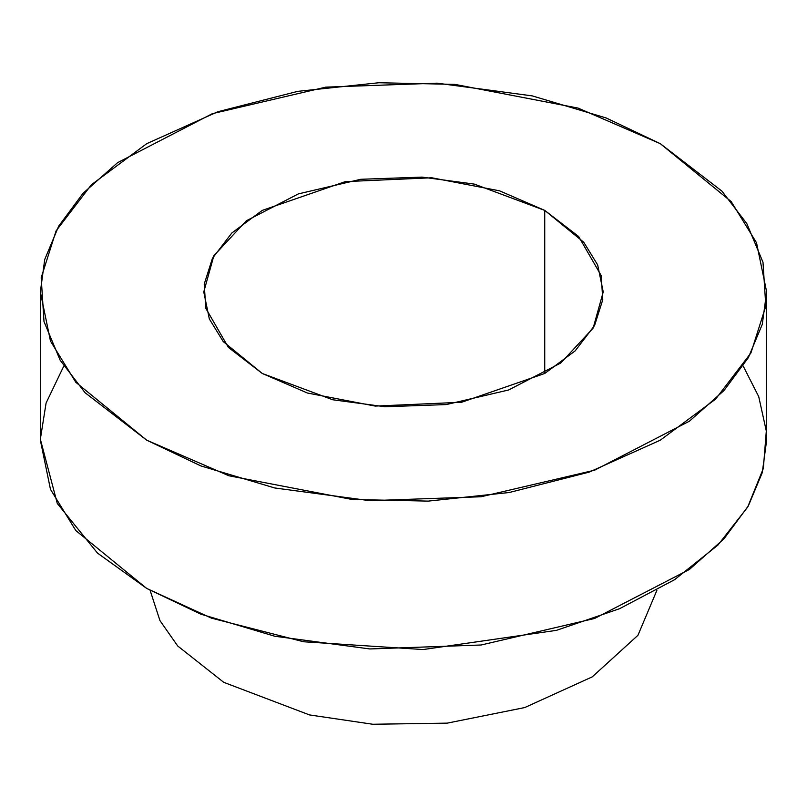 <?xml version="1.0" encoding="UTF-8"?>
<svg xmlns="http://www.w3.org/2000/svg" width="807" height="807" viewBox="0 0 807 807"><rect width="100%" height="100%" fill="white"/><g stroke="black" fill="none" stroke-linecap="round" stroke-linejoin="round"><path stroke-width="1.21" d="M656.878 590.381L637.954 635.291L592.277 676.851L524.721 707.568L447.26 723.133L372.773 724.252L309.525 714.931L223.751 682.339L177.701 645.973L159.957 620.613L150.122 590.381L159.957 620.613L177.701 645.973L223.751 682.339L309.525 714.931L372.773 724.252L447.26 723.133L524.721 707.568L592.277 676.851L637.954 635.291L656.878 590.381M743.197 366.055L758.721 396.62L766.307 431.029L763.351 468.403L747.635 507.149L717.927 545.088L674.541 579.729L619.544 608.71L556.467 630.348L423.15 649.544L303.654 641.767L211.495 618.152L146.713 588.444L97.516 553.108L57.287 503.467L40.35 439.19L46.09 403.046L63.803 366.055M660.287 143.676L731.192 201.579L756.532 242.786L766.65 291.932L762.272 324.394L748.311 357.713L724.01 390.507L689.44 421.183L594.608 470.209L481.174 496.739L369.858 500.693L274.773 487.983L200.832 465.901L146.713 440.188L75.808 382.286L50.468 341.068L40.35 291.932L44.728 259.471L58.689 226.142L82.99 193.357L117.56 162.681L212.392 113.656L325.826 87.126L437.142 83.171L532.227 95.882L606.168 117.963L660.287 143.676L578.115 108.098L454.855 84.372L378.876 82.748L297.763 91.352L217.819 111.749L146.713 143.676L91.403 184.732L56.087 230.883L41.187 277.719L44.002 321.579L60.162 360.225L85.088 392.747L146.713 440.188L228.885 475.767L352.145 499.483L428.124 501.117L509.237 492.512L589.181 472.115L660.287 440.188L715.597 399.132L750.913 352.982L765.813 306.146L762.998 262.285L746.838 223.64L721.912 191.118L660.287 143.676M40.35 291.932L40.35 440.188L50.468 489.324L75.808 530.542L146.713 588.444L200.832 614.157L274.773 636.239L369.858 648.949L481.174 644.995L594.608 618.465L689.44 569.439L724.01 538.763L748.311 505.969L762.272 472.65L766.65 440.188L766.65 291.932M544.735 210.395L578.629 236.481L601.225 275.621L602.768 299.75L594.577 325.503L575.149 350.894L544.735 373.47L461.654 402.249L375.255 406.082L307.467 393.039L262.265 373.47L228.371 347.383L205.775 308.244L204.232 284.114L212.423 258.361L231.851 232.971L262.265 210.395L345.346 181.615L431.745 177.772L499.533 190.825L544.735 210.395L474.304 184.107L422 177.116L360.779 179.285L298.388 193.882L246.236 220.846L213.855 255.748L203.768 291.932L209.336 318.957L223.267 341.623L262.265 373.47L332.696 399.758L385 406.748L446.221 404.579L508.612 389.983L560.764 363.019L593.145 328.116L603.233 291.932L597.664 264.908L583.733 242.231L544.735 210.395L544.735 373.47L544.735 210.395"/></g></svg>
